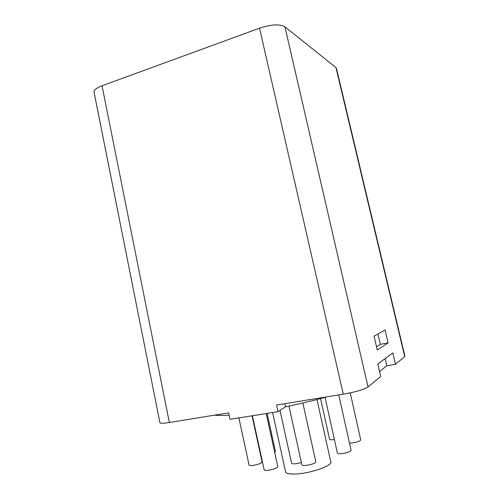 <?xml version="1.0" encoding="UTF-8"?>
<svg xmlns="http://www.w3.org/2000/svg" width="499" height="499" viewBox="0 0 499 499"><rect width="100%" height="100%" fill="white"/><g stroke="black" fill="none" stroke-linecap="round" stroke-linejoin="round"><path stroke-width="0.75" d="M379.558 371.499L386.775 365.786L395.476 364.276L392.807 352.912L377.805 364.008L380.718 376.477L368.031 386.962C364.077 389.551 355.824 391.952 343.281 394.185L276.521 405.057L277.949 411.675L230.008 419.31L228.642 412.854L169.354 422.51C163.185 423.42 160.048 423.501 159.936 422.753L159.898 422.566M395.476 364.276L404.708 356.648L404.882 356.049M94.099 92.39L94.012 91.935C93.612 90.163 96.295 88.105 102.039 85.766L259.536 28.187C271.35 24.326 279.814 23.877 284.935 26.84L335.958 67.565L336.563 68.812M385.047 329.995L374.063 336.201L377.294 349.986L388.085 342.913L385.047 329.995M388.085 342.913L380.35 344.341L378.011 333.968M376.539 346.755L380.35 344.341M386.775 365.786L385.147 358.575M284.867 403.697L285.547 406.797L277.949 411.675M229.128 415.162C222.872 415.548 217.938 415.561 214.339 415.187M327.107 396.817C313.921 400.479 300.067 403.803 285.547 406.797M266.223 413.546L277.781 466.546C277.338 468.006 274.244 469.241 268.499 470.264C266.004 470.557 264.557 470.432 264.171 469.896L264.127 469.715M252.057 415.804L262.069 461.887C261.582 463.234 258.594 464.407 253.093 465.399C250.772 465.686 249.438 465.586 249.095 465.099L249.063 464.949M302.862 402.999L315.792 461.662C315.462 463.109 312.418 464.338 306.66 465.342C303.947 465.661 302.357 465.53 301.901 464.943L301.851 464.725M338.765 394.921L351.053 450.123C350.816 451.445 347.94 452.593 342.414 453.554C339.588 453.897 337.929 453.778 337.43 453.198L337.38 452.973M350.217 392.869L360.696 439.794C360.471 440.979 357.758 442.027 352.55 442.95L349.5 443.149M267.127 413.403L275.429 451.464L274.7 452.4M334.399 439.525L334.056 439.575C331.498 439.9 330.014 439.831 329.589 439.357L329.552 439.189M301.365 462.504C296.306 463.945 293.056 464.226 291.622 463.34L291.578 463.153M316.99 399.524L330.694 461.456C334.018 465.211 310.022 473.794 294.909 474.025C289.539 474.156 286.438 473.514 285.603 472.091L285.459 471.449M335.958 67.565L404.708 356.648M368.031 386.962L284.935 26.84M102.039 85.766L169.354 422.51M343.281 394.185L259.536 28.187M336.557 68.762L404.882 356.068M94.005 91.935L159.936 422.753M252.4 415.748L264.171 469.896M280.014 410.346L291.622 463.34M272.585 412.53L285.603 472.091M288.977 406.08L301.901 464.943M238.878 417.9L249.095 465.099M320.564 398.595L329.589 439.357M325.055 397.385L337.43 453.198"/></g></svg>
